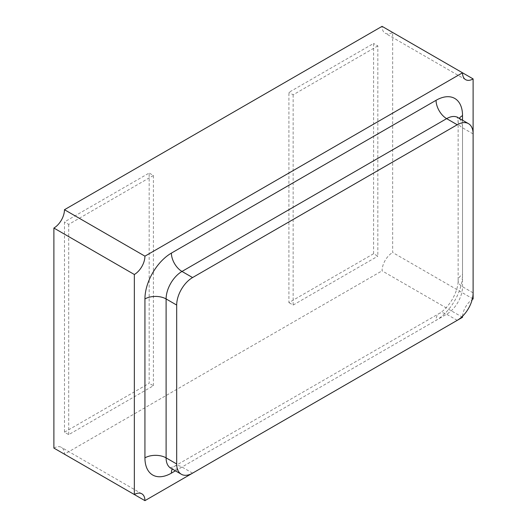 <?xml version="1.0" encoding="UTF-8"?>
<svg xmlns="http://www.w3.org/2000/svg" width="527" height="527" viewBox="0 0 527 527"><rect width="100%" height="100%" fill="white"/><g stroke="black" fill="none" stroke-linecap="round" stroke-linejoin="round"><path stroke-width="0.4" stroke-dasharray="2.63 1.98" d="M373.597 253.724L373.597 43.464L288.908 92.363L288.908 302.617L373.597 253.724L377.833 256.168L377.833 45.908L373.597 43.464M377.833 45.908L293.144 94.807L288.908 92.363M293.144 94.807L293.144 305.061L288.908 302.617M293.144 305.061L377.833 256.168M64.472 432.193L149.167 383.3L149.167 173.04L64.472 221.939L64.472 432.193L68.708 434.637L153.403 385.744L149.167 383.3M153.403 385.744L153.403 175.484L149.167 173.04M153.403 175.484L68.708 224.383L64.472 221.939M68.708 224.383L68.708 434.637M462.568 316.2A14.973 8.643 -60 0 1 472.192 299.534M473.114 298.954L392.655 252.499L392.655 32.463A14.973 8.643 -60 0 1 385.171 33.201A14.973 8.643 -60 0 1 382.068 26.35M462.528 317.287L382.068 270.838A14.973 8.643 -60 0 1 392.655 252.499M462.528 72.805L392.655 32.463M53.886 448.088A14.973 8.643 -60 0 1 61.376 447.344A14.973 8.643 -60 0 1 64.472 454.195L382.068 270.838M462.528 120.215L462.528 274.501A37.43 21.607 -60 0 1 436.06 320.344L175.405 470.828M170.755 468.147A22.457 12.964 120 0 0 181.986 467.034L446.646 314.23A22.457 12.964 120 0 0 462.528 286.728L462.528 127.811A22.457 12.964 120 0 0 457.877 117.528M192.572 473.147L181.986 467.034A14.973 8.643 -120 0 0 174.496 466.29A14.973 8.643 -120 0 0 172.184 468.971M457.232 320.344L446.646 314.23A14.973 8.643 -120 0 0 439.162 313.493A14.973 8.643 -120 0 0 436.06 320.344M473.114 292.841L462.528 286.728A14.973 8.643 180 0 1 458.141 280.614A14.973 8.643 180 0 1 462.528 274.501M473.114 133.924L462.528 127.811A14.973 8.643 180 0 1 458.141 121.697A14.973 8.643 180 0 1 459.307 118.358M465.624 79.656L385.171 33.201M141.829 493.799L61.376 447.344M170.083 467.89L174.496 466.29L439.162 313.493C441.395 312.32 446.982 308.288 452.39 299.224C457.555 289.982 458.246 283.111 458.141 280.614L458.141 121.697L457.317 117.073"/><path stroke-width="0.79" d="M472.192 299.534A14.973 8.643 -60 0 1 473.114 298.954L473.114 78.912A14.973 8.643 -60 0 1 465.624 79.656A14.973 8.643 -60 0 1 462.528 72.798L144.932 256.162A14.973 8.643 -60 0 1 134.345 274.501L134.345 494.537A14.973 8.643 -60 0 1 141.829 493.799A14.973 8.643 -60 0 1 144.932 500.65L462.528 317.287A14.973 8.643 -60 0 1 462.568 316.2M473.114 78.912L382.068 26.35L64.472 209.713A14.973 8.643 -60 0 1 53.886 228.046L53.886 448.088L134.345 494.537M144.932 256.162L64.472 209.713M134.345 274.501L53.886 228.046M144.932 500.65L64.472 454.202A14.973 8.643 -60 0 1 64.472 454.202M192.572 277.558A22.457 12.964 120 0 0 176.69 305.061L176.69 463.977A22.457 12.964 120 0 0 181.341 474.26A22.457 12.964 120 0 0 192.572 473.147L457.232 320.344A22.457 12.964 120 0 0 473.114 292.841L473.114 133.924A22.457 12.964 120 0 0 468.463 123.641A22.457 12.964 120 0 0 457.232 124.754L192.572 277.558L181.986 271.445A22.457 12.964 120 0 0 166.104 298.947L166.104 457.864A22.457 12.964 120 0 0 170.755 468.147L170.083 467.89M175.405 470.828L171.4 473.147A37.43 21.607 -60 0 1 144.932 457.864L144.932 298.947A37.43 21.607 -60 0 1 171.4 253.105L436.06 100.308A37.43 21.607 -60 0 1 462.528 115.584L462.528 120.215M176.69 305.061L166.104 298.947A14.973 8.643 180 0 0 144.932 298.947M176.69 463.977L166.104 457.864A14.973 8.643 180 0 0 144.932 457.864M468.463 123.641L457.877 117.528A22.457 12.964 120 0 0 446.646 118.641L181.986 271.445A14.973 8.643 -120 0 1 171.4 253.105M457.232 124.754L446.646 118.641A14.973 8.643 -120 0 1 436.06 100.308M172.184 468.971A14.973 8.643 -120 0 0 171.4 473.147M459.307 118.358A14.973 8.643 180 0 1 462.528 115.584M181.341 474.26L170.755 468.147M457.877 117.528L457.317 117.073"/></g></svg>
